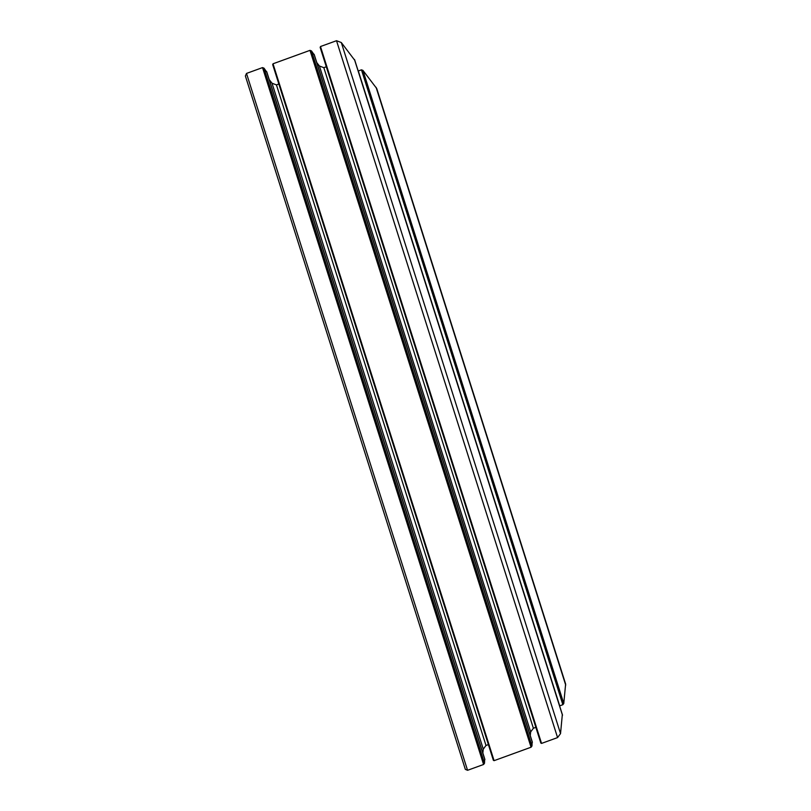 <?xml version="1.0" encoding="UTF-8"?>
<svg xmlns="http://www.w3.org/2000/svg" width="811" height="811" viewBox="0 0 811 811"><rect width="100%" height="100%" fill="white"/><g stroke="black" fill="none" stroke-linecap="round" stroke-linejoin="round"><path stroke-width="1.22" d="M484.694 759.086L484.491 763.263L483.589 764.479L467.562 770.298L465.342 769.365L245.378 75.981L246.503 73.426L262.531 67.597L264.001 68.165L266.809 72.199M269.242 79.63L272.03 83.219L276.45 84.902L278.852 84.03M272.871 64.931L273.013 63.785L309.995 50.353L311.465 50.911L314.273 54.945M316.787 62.599L319.412 65.995L323.832 67.678L326.316 66.776M320.345 47.687L320.487 46.531L336.514 40.712L341.309 42.537L354.691 60.196M358.209 71.023L361.463 69.827L362.933 70.395L376.73 88.521L565.632 684.038L563.767 703.482L562.854 704.698L559.59 705.874M562.317 714.704L560.533 733.61L557.573 737.584L541.545 743.413L540.836 742.785M535.858 727.345L533.385 728.248L530.658 731.907L530.262 735.577M323.832 67.678L533.385 728.248M319.412 65.995L530.658 731.907M532.168 741.832L531.965 746.008L531.063 747.225L494.081 760.667L493.372 760.039M488.394 744.599L485.992 745.471L483.275 749.131L482.849 753.013M276.45 84.902L485.992 745.471M272.03 83.219L483.275 749.131M246.503 73.426L467.562 770.298M376.081 87.335L565.723 685.153M362.933 70.395L563.767 703.482M361.463 69.827L562.854 704.698M358.32 70.973L559.712 705.844M354.458 59.477L562.499 715.292M341.309 42.537L560.533 733.61M336.514 40.712L557.573 737.584M320.487 46.531L541.545 743.413M314.05 54.236L532.351 742.41M311.465 50.911L531.965 746.008M309.995 50.353L531.063 747.225M273.013 63.785L494.081 760.667M266.576 71.49L484.877 759.664M264.001 68.165L484.491 763.263M262.531 67.597L483.589 764.479M354.66 59.842L562.469 714.947M320.142 47.322L540.866 743.129M314.242 54.601L532.32 742.065M272.678 64.566L493.402 760.383M266.778 71.855L484.856 759.319"/></g></svg>
